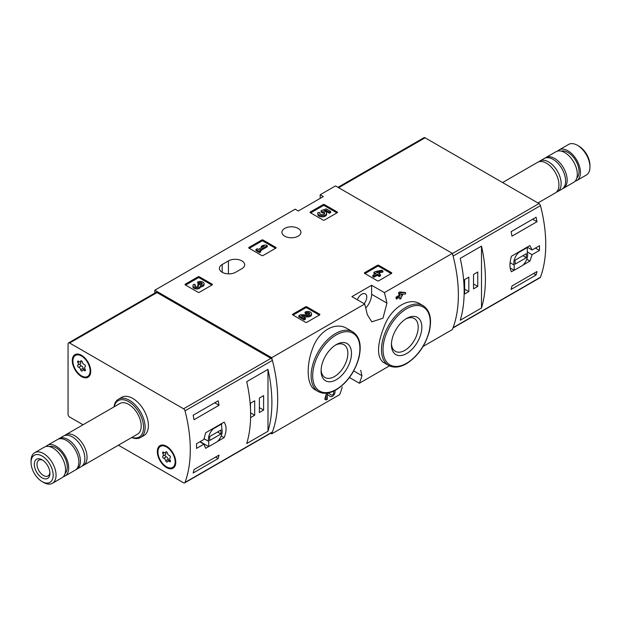 <?xml version="1.0" encoding="UTF-8"?>
<svg xmlns="http://www.w3.org/2000/svg" width="621" height="621" viewBox="0 0 621 621"><rect width="100%" height="100%" fill="white"/><g stroke="black" fill="none" stroke-linecap="round" stroke-linejoin="round"><path stroke-width="0.93" d="M360.7 370.271L361.927 375.689A132.63 76.577 60 0 1 359.373 383.242L389.483 365.854M423.048 346.479L452.375 329.541A132.63 76.577 -120 0 0 452.375 253.376L335.511 185.904L320.188 194.746L323.316 196.554L298.305 210.993L295.185 209.184L154.815 290.224L154.815 293.089M359.373 383.242L349.46 377.514M270.64 433.264L271.688 433.869L339.679 394.614A132.63 76.577 -120 0 0 342.233 387.062M326.134 399.986L324.767 399.194A132.63 76.577 60 0 0 326.134 394.343L326.134 399.986L327.376 399.264L327.376 394.599L330.481 396.571A3.78 2.181 120 0 0 333.896 394.948A3.78 2.181 120 0 0 334.797 390.601M326.134 394.343L328.292 393.093L331.335 395.026A2.018 1.164 120 0 0 331.358 395.041A2.018 1.164 120 0 0 333.376 393.877A2.018 1.164 120 0 0 333.376 391.548A2.018 1.164 120 0 0 333.003 391.455M347.1 328.579C335.503 321.197 318.728 330.838 312.65 348.404C305.936 365.528 306.89 385.579 314.963 389.654L318.27 391.564A34.481 19.911 -60 0 1 318.27 351.742A34.481 19.911 -60 0 1 352.751 331.839L347.1 328.579M365.753 308.07A13.926 8.042 120 0 0 371.614 294.284L371.614 285.264L384.383 292.631L452.375 253.376M384.383 292.631A132.63 76.577 60 0 1 386.937 303.133L382.978 318.224L371.777 321.833L367.236 314.505A132.63 76.577 -120 0 0 364.69 304.003L351.921 296.636L371.614 285.264M271.688 433.869A132.63 76.577 -120 0 0 271.688 357.704L364.69 304.003M419.788 303.754C409.386 297.18 392.782 306.797 385.268 323.735C377.149 343.312 376.373 356.112 382.955 362.136L388.606 365.396A34.481 19.911 -60 0 1 388.606 325.575A34.481 19.911 -60 0 1 423.087 305.664L419.788 303.754M399.575 297.459A132.63 76.577 60 0 1 399.893 299.105L401.143 298.383L401.143 296.551L402.478 295.782L402.136 294.137M402.478 294.338L401.143 295.107L401.143 294.183L405.598 293.981L405.598 292.538L401.143 292.747L399.893 293.461L399.893 295.829L396.687 297.684L395.934 297.242A132.63 76.577 60 0 1 396.276 298.887L399.893 297.273L399.893 299.105M395.934 297.242L399.14 295.394A132.63 76.577 60 0 0 398.535 292.677L399.777 291.955L405.598 292.538M364.643 273.403A0.885 0.512 180 0 1 364.643 272.681L364.643 273.403L377.459 280.808A0.885 0.512 180 0 0 378.717 280.808L391.533 273.403A0.885 0.512 180 0 0 391.533 272.681L378.717 265.283L378.717 266.362A0.885 0.512 0 0 0 377.459 266.362L364.962 273.589M378.717 265.283A0.885 0.512 180 0 0 377.459 265.283L364.643 272.681M292.739 314.917A0.885 0.512 180 0 1 292.739 314.195L292.739 314.917L305.563 322.315A0.885 0.512 180 0 0 306.813 322.315L319.629 314.917A0.885 0.512 180 0 0 319.629 314.195L306.813 306.797L306.813 307.876A0.885 0.512 0 0 0 305.563 307.876L293.058 315.095M306.813 306.797A0.885 0.512 180 0 0 305.563 306.797L292.739 314.195M248.974 248.136A0.885 0.512 180 0 1 248.974 247.414L248.974 248.136L261.79 255.534A0.885 0.512 180 0 0 263.048 255.534L275.864 248.136A0.885 0.512 180 0 0 275.864 247.414L263.048 240.016L263.048 241.095A0.885 0.512 0 0 0 261.79 241.095L249.293 248.315M263.048 240.016A0.885 0.512 180 0 0 261.79 240.016L248.974 247.414M185.299 284.899A0.885 0.512 180 0 1 185.299 284.177L185.299 284.899L198.115 292.305A0.885 0.512 180 0 0 199.364 292.305L212.18 284.899A0.885 0.512 180 0 0 212.18 284.177L199.364 276.78L199.364 277.866A0.885 0.512 0 0 0 198.115 277.866L185.609 285.086M199.364 276.78A0.885 0.512 180 0 0 198.115 276.78L185.299 284.177M310.345 212.708A0.885 0.512 180 0 1 310.345 211.986L310.345 212.708L323.161 220.106A0.885 0.512 180 0 0 324.41 220.106L337.226 212.708A0.885 0.512 180 0 0 337.226 211.986L324.41 204.588L324.41 205.667A0.885 0.512 0 0 0 323.161 205.667L310.655 212.887M324.41 204.588A0.885 0.512 180 0 0 323.161 204.588L310.345 211.986M222.186 264.507A9.509 5.488 180 0 0 219.399 268.388A9.509 5.488 180 0 0 225.268 273.457A9.509 5.488 180 0 0 235.631 272.27L241.88 268.66A9.509 5.488 180 0 0 244.666 264.779A9.509 5.488 180 0 0 238.798 259.71A9.509 5.488 180 0 0 228.435 260.898L222.186 264.507L222.186 272.27M298.15 228.412A9.509 5.488 180 0 1 300.937 232.293A9.509 5.488 180 0 1 291.428 237.781A9.509 5.488 180 0 1 281.926 232.293A9.509 5.488 180 0 1 287.795 227.216A9.509 5.488 180 0 1 298.15 228.412M271.688 357.704L154.815 290.224M320.188 198.355L320.188 194.746M336.295 379.71A21.502 12.412 -60 0 1 321.088 370.931A21.502 12.412 -60 0 1 336.287 344.593A21.502 12.412 -60 0 1 351.494 353.372A21.502 12.412 -60 0 1 336.295 379.71M335.356 345.167A18.933 10.93 -60 0 1 343.941 344.702A18.933 10.93 -60 0 1 346.844 359.877A18.933 10.93 -60 0 1 334.478 376.567A18.933 10.93 -60 0 1 325.008 377.498A18.933 10.93 -60 0 1 321.111 369.829M406.631 353.543A21.502 12.412 -60 0 1 391.424 344.764A21.502 12.412 -60 0 1 406.631 318.426A21.502 12.412 -60 0 1 421.838 327.205A21.502 12.412 -60 0 1 406.631 353.543M405.692 319A18.933 10.93 -60 0 1 414.285 318.534A18.933 10.93 -60 0 1 417.188 333.71A18.933 10.93 -60 0 1 404.814 350.391A18.933 10.93 -60 0 1 395.344 351.331A18.933 10.93 -60 0 1 391.455 343.661M364.139 303.692A7.072 4.083 120 0 0 365.303 293.849A7.072 4.083 120 0 0 361.771 294.199A7.072 4.083 120 0 0 357.362 299.78M327.376 394.599L330.434 396.54A3.78 2.181 120 0 0 330.481 396.571M401.143 292.747L399.777 291.955M399.893 293.461L398.535 292.677M399.893 295.829L399.14 295.394M396.687 297.684L396.687 299.12M336.916 212.887L324.41 205.667M330.683 211.45L330.683 212.537L329.433 213.259L329.433 212.172L330.683 211.45L326.227 208.881L321.096 210.666L321.096 211.753L322.19 212.879A2.523 1.452 0 0 1 324.558 213.795M321.096 210.666L322.19 211.8A2.523 1.452 180 0 1 324.736 213.251A2.523 1.452 180 0 1 322.214 214.711A2.523 1.452 180 0 1 319.699 213.251A2.523 1.452 180 0 1 319.924 212.646L318.03 212.46A4.409 2.546 180 0 0 317.805 213.251A4.409 2.546 180 0 0 322.214 215.797A4.409 2.546 180 0 0 326.623 213.251A4.409 2.546 180 0 0 323.867 210.892L325.955 210.162L325.955 211.249L329.433 213.259M325.955 210.162L329.433 212.172M325.35 211.458L325.955 211.249M317.805 213.251L317.805 214.338A4.409 2.546 0 0 0 322.214 216.884A4.409 2.546 0 0 0 326.623 214.338L326.623 213.251M319.924 212.646L319.924 213.733A2.523 1.452 0 0 0 319.877 213.795M322.19 211.8L322.19 212.879M321.841 211.598L321.841 212.677M211.87 285.086L199.364 277.866M200.498 285.823A3.78 2.181 180 0 1 196.616 287.888A3.78 2.181 180 0 1 192.945 285.707L192.945 286.786A3.78 2.181 0 0 0 196.616 288.967A3.78 2.181 0 0 0 200.498 286.91A3.78 2.181 0 0 0 204.068 284.728L204.068 283.65A3.78 2.181 180 0 1 200.498 285.823L200.498 286.91M192.945 285.707A3.78 2.181 180 0 1 194.047 284.162L195.297 284.884L195.297 285.963A2.018 1.164 0 0 0 194.94 286.25M202.066 284.185A2.018 1.164 0 0 0 198.86 283.906L197.61 283.184L197.61 282.105L198.86 282.827A2.018 1.164 180 0 1 201.057 282.571A2.018 1.164 180 0 1 202.299 283.65A2.018 1.164 180 0 1 202.236 283.952A1.762 1.017 180 0 1 199.279 284.402L197.61 284.884L198.037 285.124A1.762 1.017 180 0 1 198.549 285.846A1.762 1.017 180 0 1 197.245 286.832A2.018 1.164 180 0 1 194.707 285.707A2.018 1.164 180 0 1 195.297 284.884M198.285 286.39A1.762 1.017 0 0 0 198.037 286.211L197.61 284.884M198.86 282.827L198.86 283.906M197.61 282.105A3.78 2.181 180 0 1 201.732 281.631A3.78 2.181 180 0 1 204.068 283.65M275.545 248.315L263.048 241.095M267.263 245.699L266.013 244.977L263.079 245.342L261.294 246.366L264.236 246.009L258.352 249.401L257.195 248.734L255.945 249.456L259.508 251.513L260.758 250.791L259.601 250.123L267.263 245.699L267.263 246.785L260.541 250.667M260.758 250.791L260.758 251.878L259.508 252.592L259.508 251.513M255.945 249.456L255.945 250.535L259.508 252.592M261.294 246.366L261.294 247.453L261.852 247.383M319.318 315.095L306.813 307.876M303.304 316.865L307.643 316.927A3.78 2.181 0 0 0 311.517 314.746L311.517 313.659A3.78 2.181 180 0 1 307.643 315.848L307.643 316.927M309.514 314.203A2.018 1.164 0 0 0 306.308 313.923L305.058 313.201L305.058 312.122L306.308 312.837A2.018 1.164 180 0 1 308.505 312.588A2.018 1.164 180 0 1 309.747 313.659A2.018 1.164 180 0 1 307.682 314.824L300.548 314.723L298.825 315.724L304.166 318.806L305.416 318.084L301.379 315.755L307.643 315.848M305.416 318.084L305.416 319.171L304.166 319.893L304.166 318.806M298.825 315.724L298.825 316.803L304.166 319.893M306.308 312.837L306.308 313.923M305.058 312.122A3.78 2.181 180 0 1 309.18 311.649A3.78 2.181 180 0 1 311.517 313.659M391.214 273.589L378.717 266.362M382.932 270.966L381.682 270.244L375.177 271.633L373.935 272.355L375.984 273.543L372.779 275.39L374.021 276.112L377.226 274.257L379.276 275.445L380.526 274.723L378.476 273.543L379.811 272.766L378.569 272.045L377.226 272.821L376.427 272.355L382.932 270.966L382.932 272.052L379.749 272.728M379.811 272.766L379.415 274.078M380.526 274.723L380.526 275.809L379.276 276.524L379.276 275.445M377.226 274.257L377.226 275.344L379.276 276.524M374.021 276.112L374.021 277.191L377.226 275.344M372.779 275.39L372.779 276.477L374.021 277.191M373.935 272.355L373.935 273.442L375.045 274.078M452.981 327.989L540.107 277.688A2.212 1.273 -120 0 0 540.472 277.222A132.63 76.577 -120 0 0 540.472 205.636A2.212 1.273 -120 0 0 538.997 203.579L425.075 137.8A2.212 1.273 -120 0 0 423.972 137.691L337.987 187.332M540.472 277.222L453.097 327.671A132.63 76.577 -120 0 0 453.097 256.085L540.472 205.636M527.19 247.142L532.104 249.976L529.907 245.574L511.44 256.24C509.461 262.9 509.461 268.07 511.44 271.765L514.087 270.236M523.037 265.066L529.907 261.099L532.104 254.672L539.47 250.418A132.63 76.577 60 0 0 539.47 245.722L532.104 249.976M536.979 271.54A132.63 76.577 60 0 1 536.094 275.002L511.091 289.44A132.63 76.577 -120 0 0 511.968 285.978L536.979 271.54M511.091 231.68L536.094 217.241A132.63 76.577 60 0 1 536.979 221.72L511.968 236.166A132.63 76.577 -120 0 0 511.091 231.68M481.5 307.985A132.63 76.577 -120 0 0 481.5 246.118L481.5 307.985L460.246 320.257A132.63 76.577 60 0 0 460.246 258.39L481.5 246.118M575.085 181.216A17.683 10.208 -120 0 0 576.785 180.556L586.286 175.068A17.683 10.208 -120 0 0 589.95 166.971L589.95 165.31A15.649 9.036 -120 0 0 578.881 146.145L577.445 145.314A17.683 10.208 -120 0 0 568.603 144.437L559.102 149.925A17.683 10.208 -120 0 0 557.674 151.066M589.95 166.971A17.683 10.208 -120 0 0 577.445 145.314M576.785 180.556A17.683 10.208 -120 0 0 576.785 160.133A17.683 10.208 -120 0 0 559.102 149.925M576.808 178.072A15.696 9.059 -120 0 0 575.791 160.707A15.696 9.059 -120 0 0 561.26 151.151M562.68 188.613A17.683 10.208 -120 0 0 563.495 188.225L573.657 182.357A17.683 10.208 -120 0 0 573.657 161.941A17.683 10.208 -120 0 0 555.974 151.726L545.812 157.594A17.683 10.208 -120 0 0 545.067 158.107M563.495 188.225A17.683 10.208 -120 0 0 563.495 167.802A17.683 10.208 -120 0 0 545.812 157.594M556.315 192.215A17.683 10.208 -120 0 0 557.479 191.703L561.935 189.126A17.683 10.208 -120 0 0 561.935 168.71A17.683 10.208 -120 0 0 544.252 158.495L539.796 161.072A17.683 10.208 -120 0 0 538.772 161.817M557.479 191.703A17.683 10.208 -120 0 0 557.479 171.28A17.683 10.208 -120 0 0 539.796 161.072M537.949 202.974L555.29 192.96A17.683 10.208 -120 0 0 555.29 172.545A17.683 10.208 -120 0 0 537.607 162.329L502.583 182.551M535.411 248.074L539.47 250.418M527.299 251.901L532.104 254.672M526.755 259.275L529.907 261.099M514.172 270.282L522.789 265.307A9.726 5.612 120 0 0 527.299 252.755L527.299 247.538L518.682 252.514A9.726 5.612 120 0 0 514.172 265.066L514.172 270.282L510.167 267.969M526.903 247.313L527.299 247.538M518.287 252.289L518.682 252.514M510.082 262.706L514.172 265.066M515.112 264.15L526.36 257.645L526.36 253.679L515.112 260.176L515.112 264.15M522.921 255.666L526.36 257.645M533.54 273.527L536.094 275.002M532.655 219.229L536.979 221.72M464.624 294.02L468.839 291.583L468.839 277.145L464.624 279.582L464.624 294.02M473.528 288.874L477.751 286.436L477.751 271.998L473.528 274.435L473.528 288.874M473.528 283.999L477.751 286.436M464.624 289.145L468.839 291.583M83.051 424.772L69.63 417.025A2.212 1.273 60 0 1 68.062 414.316L68.062 343.925A2.212 1.273 60 0 1 68.52 342.908A2.212 1.273 60 0 1 69.63 343.017L183.552 408.797A2.212 1.273 60 0 1 185.027 410.854A132.63 76.577 60 0 1 185.027 482.439A2.212 1.273 60 0 1 184.654 482.905A2.212 1.273 60 0 1 183.552 482.796L118.417 445.187M68.52 342.908L155.902 292.46A2.212 1.273 60 0 1 157.004 292.576L270.927 358.348A2.212 1.273 60 0 1 272.402 360.405A132.63 76.577 60 0 1 272.402 431.991A2.212 1.273 60 0 1 272.037 432.457L184.654 482.905M221.192 435.958L224.119 437.642C226.696 431.323 226.696 426.153 224.119 422.125L205.652 432.783L203.898 439.466L196.531 443.72A132.63 76.577 -120 0 1 196.531 448.416L203.898 444.155L205.652 448.308L208.656 446.569M224.119 437.642L217.614 441.399M194.039 419.718A132.63 76.577 -120 0 0 193.154 415.239L218.165 400.801A132.63 76.577 60 0 1 219.042 405.28L194.039 419.718M218.165 458.554L193.154 473A132.63 76.577 -120 0 0 194.039 469.538L219.042 455.1A132.63 76.577 60 0 1 218.165 458.554L215.603 457.079M246.723 381.667A132.63 76.577 60 0 1 246.723 443.534L267.985 431.261A132.63 76.577 -120 0 0 267.985 369.394L246.723 381.667M114.023 406.887A22.108 12.762 60 0 1 118.44 399.233L121.724 397.331A22.108 12.762 60 0 1 132.778 398.434A22.108 12.762 60 0 1 147.216 417.91A22.108 12.762 60 0 1 143.831 435.624L140.548 437.518A22.108 12.762 60 0 1 131.706 437.518M166.537 446.258L166.537 446.258A13.041 7.53 60 0 1 175.759 462.234A13.041 7.53 60 0 1 166.537 467.559A13.041 7.53 60 0 1 157.315 451.583A13.041 7.53 60 0 1 166.537 446.258M81.506 355.29L81.506 355.29A13.041 7.53 60 0 1 90.728 371.265A13.041 7.53 60 0 1 81.506 376.59A13.041 7.53 60 0 1 72.284 360.615A13.041 7.53 60 0 1 81.506 355.29M42.119 456.039A15.649 9.036 60 0 1 53.181 475.212A15.649 9.036 60 0 1 42.119 481.601A15.649 9.036 60 0 1 31.05 462.428A15.649 9.036 60 0 1 42.119 456.039M42.119 459.796L42.119 459.796A11.054 6.381 60 0 1 49.928 473.334A11.054 6.381 60 0 1 42.119 477.844A11.054 6.381 60 0 1 34.302 464.306A11.054 6.381 60 0 1 42.119 459.796M31.05 462.428L31.05 460.774A17.683 10.208 60 0 1 34.714 452.678A17.683 10.208 60 0 1 43.555 453.555A17.683 10.208 60 0 1 55.106 469.134A17.683 10.208 60 0 1 52.397 483.309A17.683 10.208 60 0 1 43.555 482.432L42.119 481.601M34.714 452.678L44.215 447.19A17.683 10.208 60 0 1 53.057 448.067A17.683 10.208 60 0 1 64.615 463.646A17.683 10.208 60 0 1 61.898 477.821L52.397 483.309M49.509 446.608A15.696 9.059 60 0 1 56.185 447.881A15.696 9.059 60 0 1 66.113 460.712A15.696 9.059 60 0 1 65.05 473.528M45.915 446.53A17.683 10.208 60 0 1 47.343 445.381A17.683 10.208 60 0 1 56.185 446.258A17.683 10.208 60 0 1 67.736 461.845A17.683 10.208 60 0 1 65.026 476.012A17.683 10.208 60 0 1 63.326 476.672M47.343 445.381L57.505 439.521A17.683 10.208 60 0 1 66.346 440.39A17.683 10.208 60 0 1 77.897 455.977A17.683 10.208 60 0 1 75.188 470.151L65.026 476.012M58.32 439.125A17.683 10.208 60 0 1 59.065 438.612A17.683 10.208 60 0 1 67.906 439.489A17.683 10.208 60 0 1 79.457 455.077A17.683 10.208 60 0 1 76.748 469.243A17.683 10.208 60 0 1 75.933 469.639M59.065 438.612L63.521 436.043A17.683 10.208 60 0 1 72.362 436.92A17.683 10.208 60 0 1 83.913 452.499A17.683 10.208 60 0 1 81.204 466.674L76.748 469.243M64.685 435.531A17.683 10.208 60 0 1 65.71 434.778A17.683 10.208 60 0 1 74.551 435.655A17.683 10.208 60 0 1 86.102 451.242A17.683 10.208 60 0 1 83.393 465.408A17.683 10.208 60 0 1 82.228 465.921M65.71 434.778L119.869 403.51A17.683 10.208 60 0 1 128.71 404.387A17.683 10.208 60 0 1 140.268 419.967A17.683 10.208 60 0 1 137.552 434.141L83.393 465.408M114.21 406.778A20.998 12.125 60 0 1 128.71 401.678A20.998 12.125 60 0 1 143.474 425.501A20.998 12.125 60 0 1 131.893 437.409M118.44 399.233A22.108 12.762 60 0 1 129.494 400.328A22.108 12.762 60 0 1 143.932 419.804A22.108 12.762 60 0 1 140.548 437.518M49.897 472.496A9.136 5.279 60 0 1 48.042 475.95A9.136 5.279 60 0 1 38.898 470.679A9.136 5.279 60 0 1 38.898 460.122A9.136 5.279 60 0 1 42.826 460.246M199.838 441.81L203.898 444.155M221.876 423.879L213.259 428.855A9.726 5.612 120 0 0 208.741 441.407L208.741 446.623L217.358 441.647A9.726 5.612 120 0 0 221.876 429.095L221.472 423.646M212.863 428.622L213.259 428.855M204.006 438.674L208.741 441.407M200.125 441.647L208.741 446.623M220.936 430.019L209.681 436.516L209.681 440.483L220.936 433.986L220.936 430.019M217.497 431.999L220.936 433.986M214.726 402.788L219.042 405.28M263.607 395.631L259.384 398.069L259.384 412.507L263.607 410.07L263.607 395.631M250.605 417.576L254.695 415.216L254.695 400.778L250.48 403.215L250.48 408.517M267.985 431.261L267.985 369.394M250.62 412.864L254.695 415.216M259.384 407.632L263.607 410.07M72.913 360.98A12.156 7.017 60 0 1 75.428 355.414A12.156 7.017 60 0 1 87.584 362.431A12.156 7.017 60 0 1 87.584 376.473A12.156 7.017 60 0 1 78.215 373.213A12.156 7.017 60 0 1 72.913 360.98M80.652 369.728A2.166 1.25 -120 0 0 78.727 367.329A1.234 0.714 -120 0 1 77.726 366.297A1.234 0.714 -120 0 1 77.858 365.14A1.234 0.714 -120 0 0 77.858 365.14A2.166 1.25 60 0 0 77.904 365.117A2.166 1.25 60 0 0 77.873 362.555A1.234 0.714 -120 0 1 77.858 361.096A1.234 0.714 -120 0 1 78.727 361.344A2.166 1.25 -120 0 0 80.249 361.779A2.166 1.25 -120 0 0 80.652 361.174A1.234 0.714 -120 0 1 80.885 360.824A1.234 0.714 -120 0 1 81.747 361.065A1.234 0.714 -120 0 1 82.36 362.159A2.166 1.25 -120 0 0 84.285 364.558A1.234 0.714 -120 0 1 85.294 365.59A1.234 0.714 -120 0 1 85.155 366.739A1.234 0.714 -120 0 0 85.155 366.739A2.166 1.25 -120 0 0 85.108 366.77A2.166 1.25 -120 0 0 85.139 369.324A1.234 0.714 -120 0 1 85.155 370.784A1.234 0.714 -120 0 1 84.285 370.535A2.166 1.25 -120 0 0 82.764 370.1A2.166 1.25 -120 0 0 82.36 370.714A1.234 0.714 -120 0 1 82.127 371.055A1.234 0.714 -120 0 1 81.266 370.822A1.234 0.714 -120 0 1 80.652 369.728L83.16 368.284A2.166 1.25 -120 0 0 81.227 365.885L78.727 367.329M75.428 355.414L76.049 355.049A12.156 7.017 60 0 1 81.825 355.484M90.72 370.892A12.156 7.017 60 0 1 88.213 376.109L87.584 376.473M80.326 363.712A1.234 0.714 -120 0 0 80.233 364.876A1.234 0.714 -120 0 0 81.227 365.885M77.936 365.094L80.373 363.689A2.166 1.25 -120 0 0 80.404 363.673A2.166 1.25 -120 0 0 80.606 361.569M83.16 368.284A1.234 0.714 -120 0 0 83.874 369.464M157.944 451.948A12.156 7.017 60 0 1 160.459 446.383A12.156 7.017 60 0 1 172.615 453.4A12.156 7.017 60 0 1 172.615 467.434A12.156 7.017 60 0 1 163.245 464.182A12.156 7.017 60 0 1 157.944 451.948M165.357 454.681A1.234 0.714 -120 0 0 165.264 455.845A1.234 0.714 -120 0 0 166.257 456.846A2.166 1.25 -120 0 1 168.19 459.253L165.691 460.697A2.166 1.25 -120 0 0 163.758 458.29A1.234 0.714 -120 0 1 162.756 457.266A1.234 0.714 -120 0 1 162.888 456.109A1.234 0.714 -120 0 1 162.904 456.101A2.166 1.25 60 0 0 162.935 456.078A2.166 1.25 60 0 0 162.904 453.524A1.234 0.714 -120 0 1 162.888 452.065A1.234 0.714 -120 0 1 163.758 452.313A2.166 1.25 -120 0 0 165.279 452.748A2.166 1.25 -120 0 0 165.691 452.142A1.234 0.714 -120 0 1 165.923 451.793A1.234 0.714 -120 0 1 166.777 452.034A1.234 0.714 -120 0 1 167.391 453.128A2.166 1.25 -120 0 0 169.323 455.527A1.234 0.714 -120 0 1 170.325 456.551A1.234 0.714 -120 0 1 170.193 457.708L170.17 457.724A1.234 0.714 -120 0 0 170.193 457.708M170.17 457.724A2.166 1.25 -120 0 0 170.138 457.739A2.166 1.25 -120 0 0 170.17 460.293A1.234 0.714 -120 0 1 170.193 461.752A1.234 0.714 -120 0 1 169.323 461.504A2.166 1.25 -120 0 0 167.794 461.069A2.166 1.25 -120 0 0 167.391 461.675A1.234 0.714 -120 0 1 167.158 462.024A1.234 0.714 -120 0 1 166.304 461.783A1.234 0.714 -120 0 1 165.691 460.697M160.459 446.383L161.087 446.018A12.156 7.017 60 0 1 166.855 446.452M175.759 461.861A12.156 7.017 60 0 1 173.243 467.077L172.615 467.434M162.966 456.062L165.403 454.657A2.166 1.25 -120 0 0 165.442 454.634A2.166 1.25 -120 0 0 165.644 452.538M168.19 459.253A1.234 0.714 -120 0 0 168.904 460.433M336.295 389.406A33.379 19.274 -60 0 1 315.848 360.327A33.379 19.274 -60 0 1 356.733 336.722A33.379 19.274 -60 0 1 336.295 389.406M406.631 363.238A33.379 19.274 -60 0 1 386.192 334.152A33.379 19.274 -60 0 1 427.069 310.554A33.379 19.274 -60 0 1 406.631 363.238M371.614 294.284L386.937 303.133M354.257 371.265L361.927 375.689M228.435 260.898L228.435 273.869M330.434 396.54L329.316 395.903M337.226 211.986L337.226 212.708M323.161 204.588L323.161 205.667M212.18 284.177L212.18 284.899M198.115 276.78L198.115 277.866M198.037 285.124L198.037 286.211M275.864 247.414L275.864 248.136M261.79 240.016L261.79 241.095M319.629 314.195L319.629 314.917M305.563 306.797L305.563 307.876M391.533 272.681L391.533 273.403M377.459 265.283L377.459 266.362M338.639 187.713L425.075 137.8M452.43 253.562L538.997 203.579M272.402 431.991L185.027 482.439M272.402 360.405L185.027 410.854M157.004 292.576L69.63 343.017M270.927 358.348L183.552 408.797M79.286 361.74L77.873 362.555M81.304 360.801L80.652 361.174M85.38 369.906L84.285 370.535M166.257 456.846L163.758 458.29M164.324 452.709L162.904 453.524M166.335 451.762L165.691 452.142M170.41 460.875L169.323 461.504M318.27 391.564C323.339 394.288 329.27 393.737 336.062 389.91C347.31 382.722 354.956 371.925 359.008 357.51C361.756 345.066 359.668 336.512 352.751 331.839M388.606 365.396C393.683 368.121 399.613 367.57 406.398 363.743C417.646 356.555 425.3 345.75 429.352 331.335C432.092 318.899 430.011 310.345 423.087 305.664M80.404 363.673L77.904 365.117M81.638 360.98L80.249 361.779M84.906 368.866L82.764 370.1M165.442 454.634L162.935 456.078M166.676 451.941L165.279 452.748M169.937 459.835L167.794 461.069"/></g></svg>
